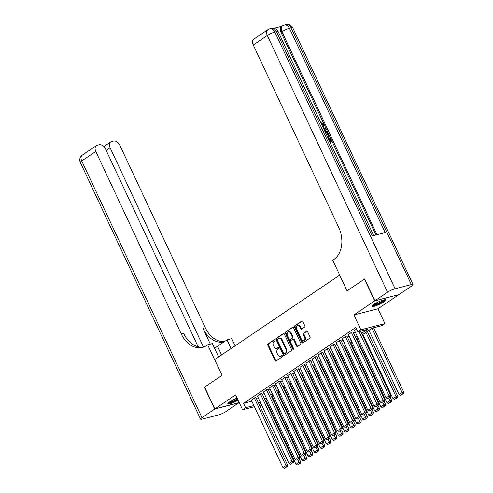 <?xml version="1.0" encoding="UTF-8"?>
<svg xmlns="http://www.w3.org/2000/svg" width="493" height="493" viewBox="0 0 493 493"><rect width="100%" height="100%" fill="white"/><g stroke="black" fill="none" stroke-linecap="round" stroke-linejoin="round"><path stroke-width="0.74" d="M274.983 339.973A0.672 0.487 -104.4 0 0 274.287 339.659L267.958 343.935A0.961 0.696 -104.4 0 0 267.767 345.192L274.989 360.617A0.961 0.696 -104.4 0 0 275.988 361.073L282.316 356.796A0.672 0.487 -104.4 0 0 281.749 355.595L280.936 356.149A3.075 2.237 -104.4 0 1 280.412 356.39A3.075 2.237 -104.4 0 1 277.744 354.695L277.14 353.413A3.075 2.237 -104.4 0 1 277.762 349.383L278.582 348.828A0.672 0.487 -104.4 0 0 278.021 347.627L277.202 348.181A3.075 2.237 -104.4 0 1 276.678 348.415A3.075 2.237 -104.4 0 1 274.009 346.727L273.405 345.439A3.075 2.237 -104.4 0 1 274.028 341.409L274.847 340.854A0.672 0.487 -104.4 0 0 274.983 339.973M373.756 304.44A7.635 1.319 154.9 0 0 371.913 306.375A7.635 1.319 154.9 0 0 376.547 305.543A7.635 1.319 154.9 0 0 383.905 301.839A7.635 1.319 154.9 0 0 385.742 299.898A7.635 1.319 154.9 0 0 381.107 300.736A7.635 1.319 154.9 0 0 373.756 304.44M237.115 398.104A7.635 1.319 154.9 0 0 229.683 401.832A7.635 1.319 154.9 0 0 227.84 403.773A7.635 1.319 154.9 0 0 238.137 400.279M304.643 327.093A0.961 0.696 -104.4 0 0 304.834 325.836L302.807 321.504A0.961 0.696 -104.4 0 0 301.808 321.048L294.783 325.799A0.961 0.696 -104.4 0 0 294.592 327.062L301.815 342.487A0.961 0.696 -104.4 0 0 302.813 342.943L309.838 338.192A0.961 0.696 -104.4 0 0 310.035 336.929L307.583 331.703A0.961 0.696 -104.4 0 0 306.584 331.247L303.583 333.28A0.961 0.696 -104.4 0 0 303.386 334.544L304.6 337.132A2.57 1.873 -104.4 0 1 303.645 340.7A2.57 1.873 -104.4 0 1 301.414 339.289L296.657 329.133A2.57 1.873 -104.4 0 1 297.612 325.565A2.57 1.873 -104.4 0 1 299.843 326.976L300.638 328.671A0.961 0.696 -104.4 0 0 301.636 329.127L304.643 327.093M398.714 294.66L374.686 300.89L364.463 279.063L347.017 290.852L339.659 275.137L214.695 359.613L222.053 375.327L204.613 387.116L214.837 408.943L235.617 394.899L242.568 409.745L245.6 407.693L243.554 403.329L355.786 327.463L357.826 331.826L360.864 329.78L384.922 323.611L381.89 325.663L372.135 328.165L362.324 334.796M374.686 300.89L353.906 314.935L360.864 329.78M284.288 334.026A0.961 0.696 -104.4 0 0 283.29 333.57L276.265 338.321A0.961 0.696 -104.4 0 0 276.074 339.578L283.296 355.003A0.961 0.696 -104.4 0 0 284.295 355.459L291.32 350.708A0.961 0.696 -104.4 0 0 291.517 349.451L284.288 334.026M285.527 332.06L292.552 327.309A0.961 0.696 -104.4 0 1 293.551 327.765L300.773 343.19A0.961 0.696 -104.4 0 1 300.582 344.453L297.575 346.48A0.961 0.696 -104.4 0 1 296.576 346.031L293.643 339.769A0.961 0.696 -104.4 0 0 292.651 339.32L290.654 340.663A0.961 0.696 -104.4 0 0 290.457 341.926L293.514 348.44A0.672 0.487 -104.4 0 1 292.676 349.001L285.33 333.317A0.961 0.696 -104.4 0 1 285.527 332.06L293.039 327.253M214.837 408.943L239.21 402.571M255.966 397.605L254.641 397.814L251.356 400.18M262.029 393.5L260.711 393.716L257.426 396.082M268.1 389.402L266.775 389.612L263.49 391.984M274.163 385.298L272.839 385.514L269.56 387.88M280.227 381.2L278.909 381.409L275.624 383.782M286.297 377.096L284.972 377.311L281.688 379.678M292.361 372.998L291.036 373.207L287.758 375.58M298.425 368.9L297.106 369.109L293.822 371.475M304.495 364.795L303.17 365.005L299.886 367.377M310.559 360.697L309.24 360.907L305.956 363.273M316.629 356.593L315.304 356.809L312.02 359.175M322.693 352.495L321.368 352.705L318.09 355.077M328.757 348.391L327.438 348.606L324.154 350.973M334.827 344.293L333.502 344.502L330.218 346.875M340.891 340.188L339.566 340.404L336.288 342.771M346.955 336.09L345.636 336.3L342.352 338.673M353.025 331.992L351.7 332.202L348.415 334.568M243.554 403.329L251.837 401.203M256.477 398.689L258.122 397.574M262.541 394.591L264.193 393.476M268.605 390.487L270.256 389.371M274.675 386.389L276.32 385.273M280.739 382.291L282.39 381.175M286.803 378.186L288.454 377.071M292.873 374.088L294.524 372.973M298.937 369.984L300.588 368.869M305.007 365.886L306.652 364.771M311.071 361.782L312.722 360.666M317.135 357.684L318.786 356.568M323.205 353.58L324.85 352.464M329.269 349.482L330.92 348.366M335.332 345.383L336.984 344.268M341.402 341.279L343.054 340.164M347.466 337.181L349.118 336.066M353.536 333.077L355.182 331.962M354.485 330.47L356.488 328.967M353.906 314.935L377.971 308.772L398.751 294.728M377.971 308.772L384.922 323.611M267.305 403.126L266.725 403.52M361.646 333.342L367.581 329.33L357.826 331.826M258.517 403.058L260.168 401.943M264.587 398.954L266.238 397.839M270.651 394.856L272.302 393.741M276.721 390.752L278.366 389.636M282.785 386.654L284.436 385.538M288.849 382.556L290.5 381.44M294.919 378.451L296.564 377.336M300.983 374.353L302.634 373.238M307.047 370.249L308.698 369.134M313.117 366.151L314.768 365.036M319.181 362.047L320.832 360.931M325.251 357.949L326.896 356.833M331.314 353.845L332.966 352.729M337.378 349.747L339.03 348.631M343.448 345.648L345.094 344.527M349.512 341.544L351.164 340.429M355.576 337.446L357.228 336.331M245.6 407.693L253.883 405.573M261.549 404.882L259.608 405.382M254.413 406.707L242.568 409.745M260.846 403.391L259.91 404.026L261.013 403.742M266.208 402.417L266.892 402.239M357.912 337.779L356.26 338.894M351.842 341.883L350.19 342.999M345.778 345.981L344.126 347.097M339.708 350.085L338.062 351.201M333.644 354.184L331.992 355.299M327.58 358.282L325.928 359.397M321.51 362.386L319.865 363.501M315.446 366.484L313.794 367.599M309.382 370.588L307.731 371.704M303.312 374.686L301.661 375.802M297.248 378.79L295.597 379.906M291.178 382.888L289.533 384.004M285.114 386.993L283.463 388.108M279.05 391.091L277.399 392.206M272.98 395.189L271.329 396.304M266.916 399.293L265.265 400.408M276.678 348.415L277.331 348.249A3.075 2.237 -104.4 0 0 277.849 348.015L277.202 348.181M278.434 347.62L277.849 348.015M280.412 356.39L281.059 356.223A3.075 2.237 -104.4 0 0 281.583 355.983L280.936 356.149M282.162 355.595L281.583 355.983M274.7 339.652L268.611 343.769A0.961 0.696 -104.4 0 0 268.414 345.026L275.642 360.451A0.961 0.696 -104.4 0 0 276.154 360.962M283.777 333.514L276.918 338.155A0.961 0.696 -104.4 0 0 276.721 339.412L283.95 354.837A0.961 0.696 -104.4 0 0 284.461 355.348M277.485 339.073A0.672 0.487 -104.4 0 0 277.349 339.96L283.691 353.499A0.672 0.487 -104.4 0 0 284.387 353.814L285.25 353.235A3.075 2.237 -104.4 0 0 285.872 349.204L281.534 339.948A3.075 2.237 -104.4 0 0 278.865 338.253A3.075 2.237 -104.4 0 0 278.348 338.494L277.485 339.073M284.8 353.709A0.672 0.487 -104.4 0 0 285.04 353.647L284.387 353.814M278.865 338.253L279.519 338.087A3.075 2.237 -104.4 0 1 282.187 339.782L286.519 349.038A3.075 2.237 -104.4 0 1 285.903 353.068L285.04 353.647M293.298 339.153A0.961 0.696 -104.4 0 1 294.296 339.603L297.224 345.864A0.961 0.696 -104.4 0 0 297.735 346.369M286.174 331.894A0.961 0.696 -104.4 0 0 285.983 333.151L293.329 348.834A0.672 0.487 -104.4 0 0 293.538 349.112M290.605 333.28A2.57 1.873 -104.4 0 0 288.374 331.869A2.57 1.873 -104.4 0 0 287.419 335.431L289.095 339.011A0.961 0.696 -104.4 0 0 290.094 339.467L292.084 338.118A0.961 0.696 -104.4 0 0 292.281 336.861L290.605 333.28L291.252 333.114A2.57 1.873 -104.4 0 0 289.021 331.703L288.374 331.869M290.402 339.387A0.961 0.696 -104.4 0 0 290.741 339.301L290.094 339.467M291.252 333.114L292.928 336.694A0.961 0.696 -104.4 0 1 292.737 337.951L290.741 339.301M297.612 325.565L298.265 325.398A2.57 1.873 -104.4 0 1 300.496 326.81L301.285 328.504A0.961 0.696 -104.4 0 0 301.796 329.016M303.645 340.7L304.298 340.534A2.57 1.873 -104.4 0 0 305.253 336.965L304.6 337.132M307.071 331.191L304.23 333.114A0.961 0.696 -104.4 0 0 304.039 334.377L305.253 336.965M302.295 320.998L295.436 325.633A0.961 0.696 -104.4 0 0 295.239 326.896L302.468 342.321A0.961 0.696 -104.4 0 0 302.979 342.832M297.76 459.618L298.998 462.268L295.966 464.314L265.844 400.014M299.565 463.586L297.445 465.016L300.219 463.414L299.565 463.586L298.998 462.268L300.625 461.849L299.14 458.681M295.966 464.314L297.445 465.016M300.219 463.414L300.625 461.849M254.339 398.017L285.995 465.595L287.622 465.182L255.91 397.487M251.307 400.07L282.964 467.647L285.995 465.595L286.556 466.914L284.436 468.35L286.556 466.914M287.622 465.182L287.209 466.748M284.436 468.35L282.964 467.647M237.725 399.398A6.606 1.14 -25.1 0 1 228.512 402.719M229.208 402.165A6.119 1.06 154.9 0 0 237.478 398.874M228 403.256A7.586 1.313 154.9 0 0 237.805 399.57M384.503 299.744A6.606 1.14 -25.1 0 1 384.355 300.083A6.606 1.14 -25.1 0 1 378.334 303.774A6.606 1.14 -25.1 0 1 372.585 305.327M373.287 304.773A6.119 1.06 154.9 0 0 378.747 302.961A6.119 1.06 154.9 0 0 383.634 299.923M372.073 305.863A7.586 1.313 154.9 0 0 378.988 303.663A7.586 1.313 154.9 0 0 385.218 299.732A7.586 1.313 154.9 0 0 385.249 299.689M214.658 409.067L204.435 387.239L221.992 375.37L207.676 344.81L206.647 345.507A24.471 17.81 75.6 0 1 202.494 347.386A24.471 17.81 75.6 0 1 181.258 333.934L95.778 151.456L81.733 160.946L201.976 417.639L214.658 409.067L238.686 402.836M231.088 348.526L227.026 339.856L217.536 346.271A11.012 1.904 -25.1 0 1 214.504 348.107M227.026 339.856L231.741 338.648L235.099 345.815M207.676 344.81L212.397 343.603L218.645 356.944M203.467 347.06L110.118 147.783A5.873 3.901 55.9 0 1 110.734 141.916A5.873 3.901 55.9 0 1 111.566 141.54L113.482 141.053A5.873 3.901 55.9 0 1 119.842 145.293L205.322 327.771A24.471 17.81 75.6 0 0 224.475 341.581M224.056 341.865A24.471 17.81 75.6 0 1 202.98 328.369L210.357 344.126M201.976 417.639A5.873 1.017 154.9 0 0 200.565 419.13A5.873 1.017 154.9 0 0 202.241 419.099L218.498 414.933A5.873 1.017 154.9 0 0 226.04 411.476L238.717 402.904M198.161 346.776L105.502 148.966A5.873 3.901 55.9 0 0 99.142 144.726L97.226 145.213A5.873 3.901 55.9 0 0 96.394 145.589A5.873 3.901 55.9 0 0 95.778 151.456M203.652 347.035A24.471 17.81 75.6 0 1 183.599 333.33L181.258 333.934M323.242 126.676L323.279 125.08L321.609 123.86L321.393 123.09L321.88 122.763L324.178 124.569L323.876 127.256L323.131 127.619M323.876 127.256L323.174 127.712M323.778 129.006L325.405 127.299L325.768 128.081L324.85 128.987L325.898 131.218L327.377 131.508L327.74 132.29L327.26 132.617L325.263 132.179M323.722 128.883L325.405 127.299M328.326 138.712L328.689 138.619L329.977 141.374L331.327 141.029L329.879 137.935L330.335 137.818L332.128 141.651L330.045 142.385M330.76 141.171L329.398 138.262L329.879 137.935M375.931 234.97L281.022 32.372A5.873 3.901 -124.1 0 1 281.639 26.505L282.544 25.889A5.873 3.901 55.9 0 0 281.934 31.755L281.022 32.372M282.014 26.252L273.935 28.317M325.688 133.079L325.873 133.018C327.118 132.691 328.153 133.332 328.979 134.94L329.86 136.814L327.783 137.547M374.865 300.767L398.929 294.604L411.606 286.032A5.873 1.017 154.9 0 0 413.023 284.541A5.873 1.017 154.9 0 0 411.347 284.572L395.09 288.738A5.873 1.017 154.9 0 0 387.547 292.195L374.865 300.767L364.641 278.939L347.078 290.808L332.763 260.255L333.798 259.552A24.471 17.81 -104.4 0 0 338.74 227.476L253.26 44.999A5.873 3.901 -124.1 0 1 253.87 39.132L267.915 29.635A5.873 3.901 55.9 0 0 267.305 35.502L253.26 44.999M387.547 292.195L267.305 35.502A5.873 1.017 -25.1 0 1 274.841 32.045L276.468 31.626L372.172 235.931L385.181 232.604L289.477 28.298L291.104 27.879A5.873 1.017 -25.1 0 1 292.78 27.848L413.023 284.541M332.128 141.651L329.959 142.206M329.86 136.814L327.697 137.368M327.352 136.629L329.065 136.191L327.703 133.942L326.033 133.813M328.492 136.339L327.216 134.275L325.725 134.09M328.56 135.113L328.073 135.439M327.703 133.942L327.216 134.275M327.74 132.29L325.035 131.693M324.708 130.99L325.343 131.113L324.505 129.326L324.111 129.708M322.755 126.812L323.519 126.528L323.759 124.754L323.279 125.08M323.759 124.754L322.095 123.533L321.609 123.86M322.095 123.533L321.88 122.763M303.824 455.514L305.068 458.163L302.036 460.215L271.914 395.916M305.629 459.482L303.509 460.918L306.282 459.316L305.629 459.482L305.068 458.163L306.695 457.75L305.21 454.583M302.036 460.215L303.509 460.918M306.282 459.316L306.695 457.75M309.894 451.415L311.132 454.065L308.1 456.117L277.978 391.812M311.699 455.384L309.573 456.82L312.346 455.218L311.699 455.384L311.132 454.065L312.759 453.646L311.274 450.479M308.1 456.117L309.573 456.82M312.346 455.218L312.759 453.646M315.958 447.311L317.202 449.961L314.164 452.013L284.048 387.714M317.763 451.28L315.643 452.716L318.416 451.113L317.763 451.28L317.202 449.961L318.823 449.548L317.344 446.381M314.164 452.013L315.643 452.716M318.416 451.113L318.823 449.548M322.028 443.213L323.266 445.863L320.234 447.915L290.112 383.609M323.833 447.182L321.707 448.618L324.48 447.015L323.833 447.182L323.266 445.863L324.893 445.444L323.408 442.276M320.234 447.915L321.707 448.618M324.48 447.015L324.893 445.444M260.403 393.919L292.059 461.497L293.686 461.078L261.974 393.389M257.371 395.971L289.027 463.549L292.059 461.497L292.626 462.816L290.5 464.252L292.626 462.816M293.686 461.078L293.273 462.65M290.5 464.252L289.027 463.549M266.473 389.815L298.129 457.393L299.75 456.98L268.044 389.285M263.435 391.867L295.091 459.445L298.129 457.393L298.69 458.712L296.57 460.148L298.69 458.712M299.75 456.98L299.343 458.545M296.57 460.148L295.091 459.445M272.537 385.717L304.193 453.295L305.82 452.876L274.108 385.187M269.505 387.769L301.161 455.347L304.193 453.295L304.76 454.614L302.634 456.05L304.76 454.614M305.82 452.876L305.407 454.447M302.634 456.05L301.161 455.347M278.6 381.613L310.257 449.191L311.884 448.778L280.178 381.083M275.569 383.665L307.225 451.243L310.257 449.191L310.824 450.51L308.698 451.945L310.824 450.51M311.884 448.778L311.471 450.343M308.698 451.945L307.225 451.243M328.091 439.109L329.33 441.759L326.298 443.811L296.176 379.511M329.897 443.078L327.771 444.513L330.544 442.911L329.897 443.078L329.33 441.759L330.957 441.346L329.472 438.178M326.298 443.811L327.771 444.513M330.544 442.911L330.957 441.346M284.671 377.515L316.327 445.093L317.954 444.674L286.242 376.985M281.639 379.567L313.295 447.145L316.327 445.093L316.888 446.411L314.768 447.847L316.888 446.411M317.954 444.674L317.541 446.245M314.768 447.847L313.295 447.145M334.155 435.011L335.4 437.661L332.368 439.713L302.246 375.407M335.961 438.98L333.841 440.415L336.614 438.813L335.961 438.98L335.4 437.661L337.027 437.242L335.542 434.074M332.368 439.713L333.841 440.415M336.614 438.813L337.027 437.242M290.734 373.417L322.391 440.995L324.018 440.576L292.306 372.887M287.702 375.463L319.359 443.041L322.391 440.995L322.958 442.307L320.832 443.743L322.958 442.307M324.018 440.576L323.605 442.141M320.832 443.743L319.359 443.041M340.225 430.913L341.464 433.563L338.432 435.609L308.31 371.309M342.031 434.875L339.905 436.311L342.678 434.709L342.031 434.875L341.464 433.563L343.091 433.144L341.606 429.976M338.432 435.609L339.905 436.311M342.678 434.709L343.091 433.144M296.804 369.312L328.455 436.89L330.082 436.478L298.376 368.782M293.766 371.365L325.423 438.943L328.455 436.89L329.022 438.209L326.902 439.645L329.022 438.209M330.082 436.478L329.675 438.043M326.902 439.645L325.423 438.943M346.289 426.809L347.534 429.458L344.496 431.511L314.38 367.211M348.095 430.777L345.975 432.213L348.748 430.611L348.095 430.777L347.534 429.458L349.155 429.046L347.67 425.872M344.496 431.511L345.975 432.213M348.748 430.611L349.155 429.046M302.868 365.214L334.525 432.792L336.152 432.373L304.44 364.684M299.836 367.26L331.493 434.838L334.525 432.792L335.086 434.111L332.966 435.541L335.086 434.111M336.152 432.373L335.739 433.939M332.966 435.541L331.493 434.838M352.353 422.711L353.598 425.36L350.566 427.406L320.444 363.107M354.159 426.679L352.039 428.109L354.812 426.507L354.159 426.679L353.598 425.36L355.225 424.941L353.74 421.774M350.566 427.406L352.039 428.109M354.812 426.507L355.225 424.941M308.932 361.11L340.589 428.688L342.216 428.275L310.51 360.58M305.9 363.162L337.557 430.74L340.589 428.688L341.156 430.007L339.03 431.443L341.156 430.007M342.216 428.275L341.803 429.841M339.03 431.443L337.557 430.74M358.423 418.606L359.662 421.256L356.63 423.308L326.508 359.009M360.229 422.575L358.103 424.011L360.876 422.409L360.229 422.575L359.662 421.256L361.289 420.843L359.804 417.676M356.63 423.308L358.103 424.011M360.876 422.409L361.289 420.843M315.002 357.012L346.659 424.59L348.28 424.171L316.574 356.482M311.97 359.064L343.621 426.642L346.659 424.59L347.22 425.909L345.1 427.345L347.22 425.909M348.28 424.171L347.873 425.742M345.1 427.345L343.621 426.642M364.487 414.508L365.732 417.158L362.694 419.21L332.578 354.905M366.293 418.477L364.173 419.913L366.946 418.31L366.293 418.477L365.732 417.158L367.353 416.739L365.874 413.572M362.694 419.21L364.173 419.913M366.946 418.31L367.353 416.739M321.066 352.908L352.723 420.486L354.35 420.073L322.638 352.378M318.034 354.96L349.691 422.538L352.723 420.486L353.29 421.805L351.164 423.24L353.29 421.805M354.35 420.073L353.937 421.638M351.164 423.24L349.691 422.538M370.557 410.404L371.796 413.054L368.764 415.106L338.642 350.806M372.363 414.373L370.237 415.809L373.01 414.206L372.363 414.373L371.796 413.054L373.423 412.641L371.938 409.473M368.764 415.106L370.237 415.809M373.01 414.206L373.423 412.641M327.136 348.81L358.787 416.388L360.414 415.969L328.708 348.28M324.098 350.862L355.755 418.44L358.787 416.388L359.354 417.707L357.228 419.142L359.354 417.707M360.414 415.969L360.007 417.54M357.228 419.142L355.755 418.44M376.621 406.306L377.86 408.956L374.828 411.008L344.706 346.702M378.427 410.275L376.301 411.71L379.08 410.108L378.427 410.275L377.86 408.956L379.487 408.537L378.002 405.369M374.828 411.008L376.301 411.71M379.08 410.108L379.487 408.537M333.2 344.706L364.857 412.284L366.484 411.871L334.772 344.176M330.168 346.758L361.825 414.336L364.857 412.284L365.418 413.602L363.298 415.038L365.418 413.602M366.484 411.871L366.071 413.436M363.298 415.038L361.825 414.336M382.685 402.202L383.93 404.852L380.898 406.904L350.776 342.604M384.491 406.17L382.371 407.606L385.144 406.004L384.491 406.17L383.93 404.852L385.557 404.439L384.072 401.271M380.898 406.904L382.371 407.606M385.144 406.004L385.557 404.439M339.264 340.608L370.921 408.186L372.548 407.766L340.836 340.078M336.232 342.66L367.889 410.238L370.921 408.186L371.488 409.504L369.362 410.94L371.488 409.504M372.548 407.766L372.135 409.338M369.362 410.94L367.889 410.238M388.755 398.104L389.994 400.754L386.962 402.806L356.84 338.5M390.561 402.072L388.435 403.508L391.208 401.906L390.561 402.072L389.994 400.754L391.621 400.334L390.136 397.167M386.962 402.806L388.435 403.508M391.208 401.906L391.621 400.334M345.334 336.509L376.991 404.087L378.612 403.668L346.906 335.98M342.296 338.555L373.953 406.133L376.991 404.087L377.552 405.4L375.432 406.836L377.552 405.4M378.612 403.668L378.205 405.234M375.432 406.836L373.953 406.133M365.942 332.35L396.064 396.655L393.026 398.701L362.91 334.402M396.625 397.968L394.505 399.404L397.278 397.802L396.625 397.968L396.064 396.655L397.685 396.236L367.322 331.419M393.026 398.701L394.505 399.404M397.278 397.802L397.685 396.236M351.398 332.405L383.055 399.983L384.682 399.57L352.97 331.875M348.366 334.457L380.023 402.035L383.055 399.983L383.622 401.302L381.496 402.738L383.622 401.302M384.682 399.57L384.269 401.136M381.496 402.738L380.023 402.035M372.005 328.252L402.128 392.551L399.096 394.603L368.974 330.304M402.695 393.87L400.569 395.306L403.342 393.704L402.695 393.87L402.128 392.551L403.755 392.138L373.608 327.783M399.096 394.603L400.569 395.306M403.342 393.704L403.755 392.138M358.978 331.536L389.119 395.885L390.746 395.466L360.605 331.117M354.43 330.353L386.087 397.931L389.119 395.885L389.686 397.204L387.56 398.634L389.686 397.204M390.746 395.466L390.333 397.031M387.56 398.634L386.087 397.931M275.642 360.451L274.989 360.617M268.414 345.026L267.767 345.192M268.611 343.769L267.958 343.935M283.95 354.837L283.296 355.003M276.721 339.412L276.074 339.578M276.918 338.155L276.265 338.321M283.635 333.484L283.29 333.57M285.903 353.068L285.25 353.235M286.519 349.038L285.872 349.204M282.187 339.782L281.534 339.948M292.891 327.223L292.552 327.309M297.224 345.864L296.576 346.031M294.296 339.603L293.643 339.769M293.329 348.834L292.676 349.001M285.983 333.151L285.33 333.317M292.737 337.951L292.084 338.118M292.928 336.694L292.281 336.861M301.285 328.504L300.638 328.671M300.496 326.81L299.843 326.976M304.039 334.377L303.386 334.544M304.23 333.114L303.583 333.28M306.929 331.16L306.584 331.247M302.468 342.321L301.815 342.487M295.239 326.896L294.592 327.062M295.436 325.633L294.783 325.799M302.154 320.961L301.808 321.048M202.98 328.369L205.322 327.771M110.118 147.783L106.192 150.439M81.733 160.946A5.873 3.901 -124.1 0 1 82.349 155.079A5.873 5.873 0 0 0 80.316 162.437A5.873 1.017 -25.1 0 1 81.733 160.946M221.597 354.948L217.536 346.271M411.347 284.572L291.104 27.879A5.873 4.277 -104.4 0 0 286.008 24.65L284.381 25.069A5.873 4.277 75.6 0 1 289.477 28.298A5.873 1.017 -25.1 0 0 281.934 31.755L376.997 234.699M373.688 235.543L278.151 31.595A5.873 1.017 -25.1 0 0 276.468 31.626A5.873 4.277 -104.4 0 0 271.372 28.397L269.745 28.816A5.873 4.277 75.6 0 1 274.841 32.045L395.09 288.738M284.923 353.703L284.276 353.869M293.464 339.079L292.811 339.246M290.58 339.375L289.927 339.541M110.734 141.916L103.844 146.569M96.394 145.589L82.349 155.079M80.316 162.437L200.565 419.13M278.151 31.595A5.873 5.873 0 0 0 271.372 28.397M269.745 28.816A5.873 5.873 0 0 0 267.915 29.635M292.78 27.848A5.873 5.873 0 0 0 286.008 24.65M284.381 25.069A5.873 5.873 0 0 0 282.544 25.889"/></g></svg>
